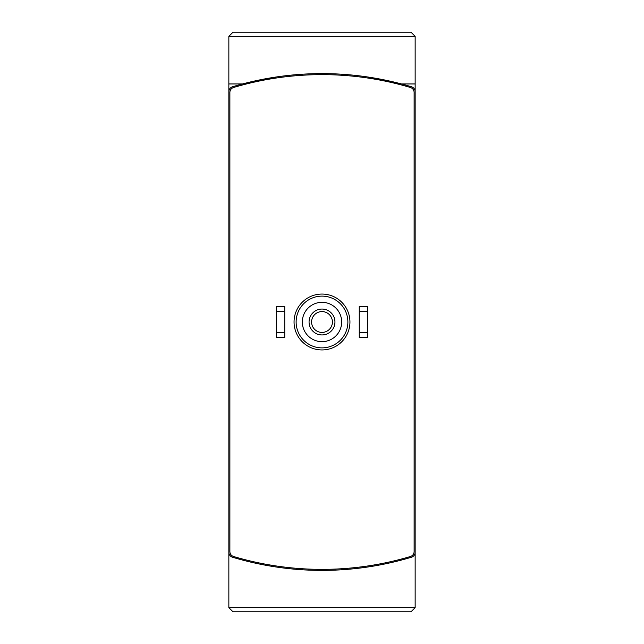 <?xml version="1.0" encoding="UTF-8"?>
<svg xmlns="http://www.w3.org/2000/svg" width="644" height="644" viewBox="0 0 644 644"><rect width="100%" height="100%" fill="white"/><g stroke="black" fill="none" stroke-linecap="round" stroke-linejoin="round"><path stroke-width="0.97" d="M415.147 607.662L411.009 611.8L232.991 611.8L228.853 607.662L415.147 607.662L415.147 36.338L411.009 32.2L390.087 32.2M415.147 91.722A5.176 5.176 0 0 0 411.468 86.771A310.497 310.497 0 0 0 232.532 86.771A5.176 5.176 0 0 0 228.853 91.722L228.853 36.338L232.991 32.2L411.009 32.2M367.507 76.95L401.502 83.953L415.147 83.953M415.147 36.338L228.853 36.338L228.853 83.953L242.498 83.953L276.477 76.958M228.853 607.662L228.853 552.278A5.176 5.176 0 0 0 232.532 557.229A310.497 310.497 0 0 0 411.468 557.229A5.176 5.176 0 0 0 415.147 552.278M228.853 91.722L228.853 552.278M411.009 611.8L390.087 611.8M410.413 556.513A5.176 5.176 0 0 0 414.116 551.554L414.116 92.446A5.176 5.176 0 0 0 410.413 87.487A310.497 310.497 0 0 0 233.587 87.487A5.176 5.176 0 0 0 229.884 92.446L229.884 551.554A5.176 5.176 0 0 0 233.587 556.513A310.497 310.497 0 0 0 410.413 556.513M296.127 322A25.873 25.873 0 0 0 334.936 344.411A25.873 25.873 0 0 0 334.936 299.589A25.873 25.873 0 0 0 296.127 322M302.334 322A19.666 19.666 0 0 0 331.829 339.034A19.666 19.666 0 0 0 331.829 304.966A19.666 19.666 0 0 0 302.334 322M309.064 322A12.936 12.936 0 0 0 328.472 333.206A12.936 12.936 0 0 0 328.472 310.794A12.936 12.936 0 0 0 309.064 322M311.583 322A10.417 10.417 0 0 0 327.208 331.024A10.417 10.417 0 0 0 327.208 312.976A10.417 10.417 0 0 0 311.583 322M367.539 311.648L367.539 337.528L359.263 337.528L359.263 306.472L367.539 306.472L367.539 311.648L359.263 311.648M367.539 332.352L359.263 332.352M284.737 311.648L284.737 337.528L276.461 337.528L276.461 306.472L284.737 306.472L284.737 311.648L276.461 311.648M284.737 332.352L276.461 332.352M294.058 322A27.942 27.942 0 0 0 335.975 346.198A27.942 27.942 0 0 0 335.975 297.802A27.942 27.942 0 0 0 294.058 322"/></g></svg>
